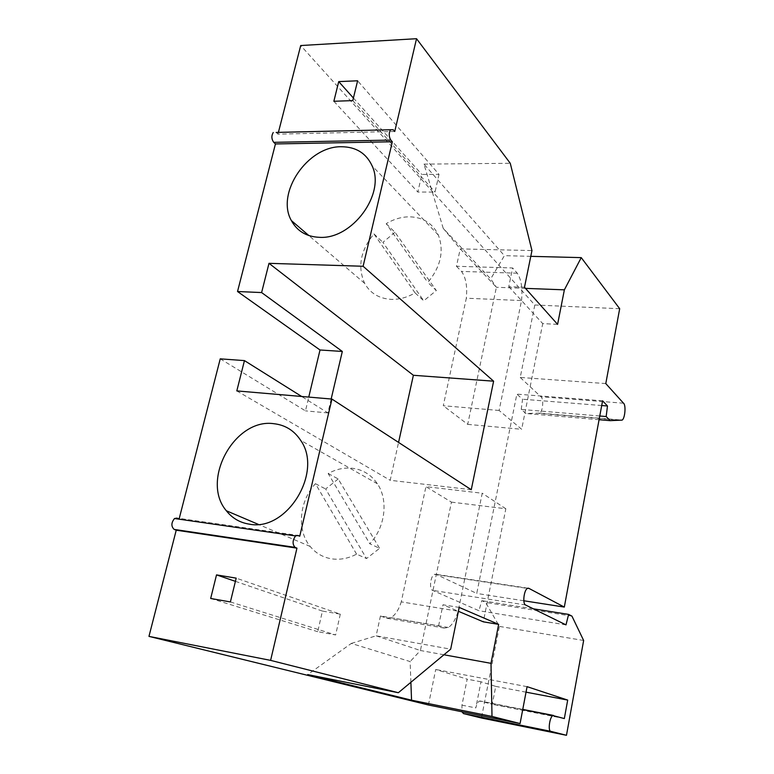 <?xml version="1.0" encoding="UTF-8"?>
<svg xmlns="http://www.w3.org/2000/svg" width="774" height="774" viewBox="0 0 774 774"><rect width="100%" height="100%" fill="white"/><g stroke="black" fill="none" stroke-linecap="round" stroke-linejoin="round"><path stroke-width="0.58" stroke-dasharray="3.87 2.9" d="M524.482 287.26L508.77 286.68L512.64 267.968L456.457 266.275L460.24 248.899L531.961 250.573M508.77 286.68L542.719 323.609L557.59 324.364M499.104 410.462L443.279 405.74L466.316 298.213L521.531 300.554L499.104 410.462L521.666 429.289L542.719 323.609M525.469 288.373L496.386 287.27L490.687 278.921L443.212 228.32L460.24 248.899L496.386 287.27L467.709 424.375L443.279 405.74M456.457 266.275L461.478 271.413C465.861 277.411 467.477 286.341 466.316 298.213M443.212 228.32L423.959 164.127L504.387 255.662L490.687 278.921M467.709 424.375L521.666 429.289M521.531 300.554C522.711 288.431 521.289 279.317 517.264 273.203L512.64 267.968M439.003 174.363L435.036 192.078L417.834 192.049L421.84 174.46L439.003 174.363L357.617 80.786M353.408 98.017L421.84 174.46M333.855 101.278L417.834 192.049M352.78 100.601L435.036 192.078M394.75 131.483L277.953 134.134L276.163 132.431M428.419 704.988L435.723 669.481L467.157 679.175L461.962 705.153L461.991 711.79M299.751 536.218L179.133 518.899L177.072 518.087L297.893 535.405M220.242 358.846L305.469 410.868L308.758 397.081M277.953 134.134L278.408 132.373M605.79 383.575L520.225 377.451L534.815 304.995L300.709 45.54M520.225 377.451L540.871 396.733C543.929 398.436 542.942 411.575 539.633 413.132L622.151 420.098M599.773 416.006L521.25 409.446L525.885 413.49L539.633 413.132M521.25 409.446L522.556 399.22L516.868 394.13L476.736 593.435L435.956 574.308L434.398 574.376C430.489 575.933 428.989 589.237 432.598 590.369L478.971 610.744L481.767 600.653L485.617 602.424L499.404 626.408L481.438 718.001M444.237 628.072L386.497 618.184L380.45 615.969L438.597 625.905L444.237 628.072L448.369 627.491C452.432 624.802 455.702 619.374 458.16 611.199L442.97 604.775L459.195 607.416M438.597 625.905L442.97 604.775M410.888 682.281L410.143 661.567L351.309 643.426L307.713 674.589M443.928 654.775L420.417 650.508L410.143 661.567M522.769 709.4L480.277 701.021L492.254 704.33L495.747 686.393L480.983 681.797L475.817 707.929C476.649 704.214 477.848 701.931 479.435 701.089L522.721 709.623M480.983 681.797L467.157 679.175M480.277 701.021L479.435 701.089M564.333 718.562L492.254 704.33M526.03 692.159L495.747 686.393M527.075 686.664L435.723 669.481M583.644 640.485L499.404 626.408M530.79 256.339L504.387 255.662M619.684 308.71L534.815 304.995M423.959 164.127L510.269 163.295M623.496 403.196L540.871 396.733M599.086 419.711L525.885 413.49M601.717 405.528L522.556 399.22M602.588 400.806L516.868 394.13M523.824 600.769L476.736 593.435M565.997 624.879L478.971 610.744M533.334 608.819L481.767 600.653M571.947 616.133L485.617 602.424M340.299 614.159L335.635 634.951L317.737 631.7L322.429 611.073L340.299 614.159L236.196 578.139M230.391 601.94L335.635 634.951M210.673 598.466L317.737 631.7M235.412 581.351L322.429 611.073M471.26 489.71L390.193 480.296L398.562 442.409M236.805 390.909L390.193 480.296M331.156 399.007L327.886 412.919L301.657 396.472M327.886 412.919L305.469 410.868M415.087 292.911L373.939 233.903C360.452 250.466 357.356 266.953 364.641 283.352C370.185 293.182 378.941 298.512 390.938 299.354C399.084 299.644 407.134 297.497 415.087 292.911L423.746 300.796L436.323 290.521L427.829 282.462C440.735 266.798 444.247 251.008 438.365 235.093C432.724 223.415 423.194 217.32 409.765 216.817C401.696 216.797 393.84 219.09 386.187 223.676L427.829 282.462M386.187 223.676L394.992 232.287L436.323 290.521M394.992 232.287L382.888 242.359L423.746 300.796M373.939 233.903L382.888 242.359M356.582 554.145L315.453 483.711C299.228 501.039 296.548 530.229 310.19 546.454C315.811 553.284 322.99 557.415 331.736 558.847C340.076 560.037 348.358 558.47 356.582 554.145L366.518 558.557L379.579 548.331L369.817 543.764C385.336 527.288 388.596 500.091 377.393 483.789C371.239 474.791 362.909 469.615 352.393 468.28C344.14 467.428 336.061 469.179 328.166 473.524L369.817 543.764M328.166 473.524L338.199 478.951L379.579 548.331M338.199 478.951L325.651 488.984L366.518 558.557M315.453 483.711L325.651 488.984M351.309 643.426L376.135 635.812L450.681 649.163M380.45 615.969L376.135 635.812L420.417 650.508L451.455 502.132L425.942 486.662L482.221 493.241L458.16 611.199L401.261 601.872L425.942 486.662M386.497 618.184L390.918 617.681C395.243 615.117 398.697 609.844 401.261 601.872M451.455 502.132L505.838 508.76L483.315 621.832M505.838 508.76L482.221 493.241M517.264 273.203L461.478 271.413M393.24 129.771L276.25 132.509M461.962 705.153L475.817 707.929M621.503 420.34L538.898 413.364M527.955 588.182L435.956 574.308M525.546 604.987L432.598 590.369M434.398 574.376L527.384 588.414M438.365 235.093L372.091 165.81M377.393 483.789L300.66 440.367M448.369 627.491L390.918 617.681M310.19 546.454L258.313 524.366M364.641 283.352L308.865 235.557"/><path stroke-width="1.16" d="M308.758 397.081L320.02 349.983L237.531 291.517L275.438 143.945L392.331 141.768L363.112 266.266L493.618 381.185L471.26 489.71L331.94 399.074L299.751 536.218L297.893 535.405L295.562 535.927C292.446 540.416 292.282 544.238 295.078 547.373L296.955 548.147L270.61 660.377L398.349 692.72L450.681 649.163L459.195 607.416L498.649 624.376L490.997 663.337L492.003 716.443L520.08 723.555L527.075 686.664L567.7 700.083L564.333 718.562L552.926 715.573C549.695 716.714 547.731 731.004 550.759 731.324L566.471 735.3L583.644 640.485L571.947 616.133L568.6 614.401L533.334 608.819M525.469 288.373L564.372 289.834L581.245 257.626L619.684 308.71L605.79 383.575L623.496 403.196C626.127 404.908 625.053 418.453 622.151 420.098L610.164 420.65L606.177 416.547L607.474 405.982L602.588 400.806L564.314 607.077L528.758 588.298L527.384 588.414C523.911 590.107 522.382 603.914 525.546 604.987L565.997 624.879L568.6 614.401M564.372 289.834L557.59 324.364L524.482 287.26L531.961 250.573L510.269 163.295L416.528 38.7L300.709 45.54L278.408 132.373M276.163 132.431L390.541 129.751L393.24 129.771L394.75 131.483L416.528 38.7M390.541 129.751C388.732 133.196 388.819 136.64 390.822 140.075L273.725 142.339L275.438 143.945M392.331 141.768L390.822 140.075M338.722 81.609L333.855 101.278L352.78 100.601L357.617 80.786L338.722 81.609L353.408 98.017M566.471 735.3L481.438 718.001L463.442 713.58L461.991 711.79M520.08 723.555L428.419 704.988L148.966 636.383L176.23 530.2L296.955 548.147M177.072 518.087L174.518 518.522C171.16 522.74 171.035 526.368 174.16 529.416L176.23 530.2M179.133 518.899L220.242 358.846L244.449 360.607L236.805 390.909L331.94 399.074M273.251 132.499C271.297 135.789 271.451 139.068 273.725 142.339M410.888 682.281L411.545 700.189L307.713 674.589L398.349 692.72M411.545 700.189L492.003 716.443M490.997 663.337L443.928 654.775M270.61 660.377L148.966 636.383M567.7 700.083L526.03 692.159M581.245 257.626L530.79 256.339M610.164 420.65L599.086 419.711M606.177 416.547L599.773 416.006M607.474 405.982L601.717 405.528M564.314 607.077L523.824 600.769M216.517 574.889L210.673 598.466L230.391 601.94L236.196 578.139L216.517 574.889L235.412 581.351M398.562 442.409L413.384 375.284L268.994 263.324L261.612 292.562L342.321 351.454L331.156 399.007M301.657 396.472L244.449 360.607M413.384 375.284L493.618 381.185M249.373 524.162C286.922 531.844 323.416 471.976 300.66 440.367C294.178 430.538 285.258 424.984 273.899 423.707C234.764 417.834 200.331 480.373 226.337 510.753C232.258 518.232 239.93 522.702 249.373 524.162M363.112 266.266L268.994 263.324M261.612 292.562L237.531 291.517M319.401 237.328C352.044 239.65 385.8 193.868 372.091 165.81C366.218 153.233 356.03 146.876 341.518 146.741C307.704 145.918 275.583 193.152 291.363 220.561C297.11 231.136 306.456 236.728 319.401 237.328M342.321 351.454L320.02 349.983M498.649 624.376L483.315 621.832L458.401 611.296M550.759 731.324L463.442 713.58M553.516 715.457L522.769 709.4M528.758 588.298L527.955 588.182M295.078 547.373L174.16 529.416M522.721 709.623L552.926 715.573M174.518 518.522L295.562 535.927M258.313 524.366L226.337 510.753M308.865 235.557L291.363 220.561"/></g></svg>
